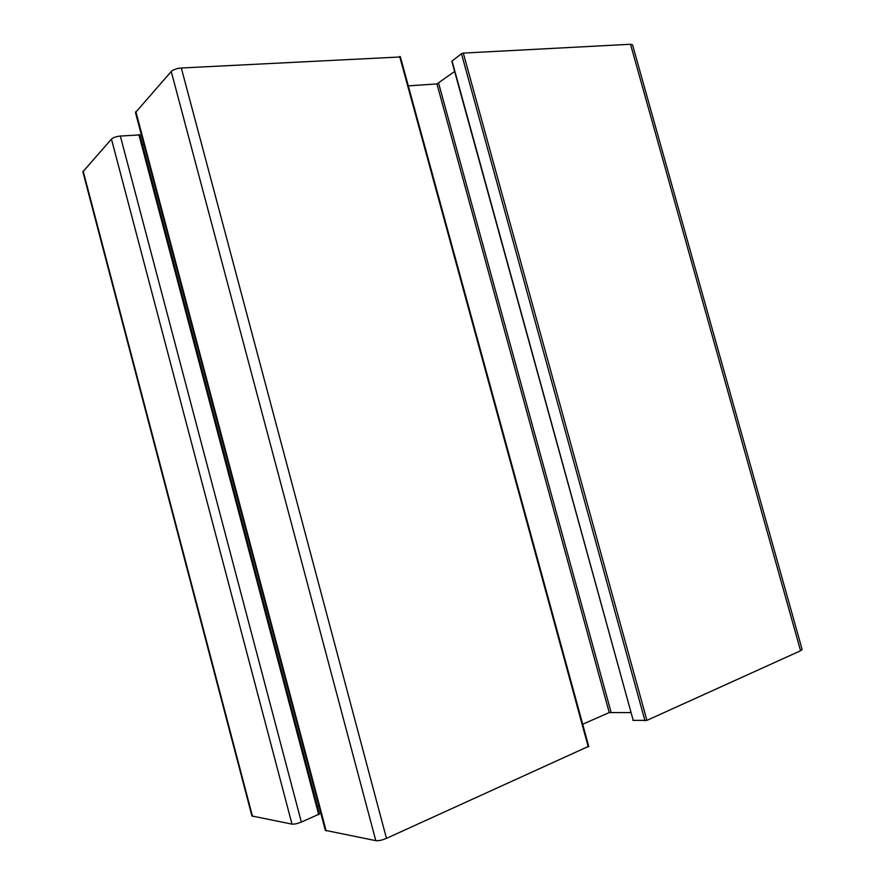 <?xml version="1.0" encoding="UTF-8"?>
<svg xmlns="http://www.w3.org/2000/svg" width="885" height="885" viewBox="0 0 885 885"><rect width="100%" height="100%" fill="white"/><g stroke="black" fill="none" stroke-linecap="round" stroke-linejoin="round"><path stroke-width="1.33" d="M400.12 56.972L181.314 68.001C176.723 68.422 173.36 69.605 171.236 71.519L135.471 112.572L325.337 830.351L375.804 840.661C378.581 840.938 382.132 840.175 386.468 838.361L588.459 746.398M454.624 71.453L436.936 83.92L408.295 85.878M630.762 712.569L609.234 712.58L582.684 724.229M630.507 44.261L800.571 650.763L802.131 649.49L632.543 44.825L630.507 44.261L463.298 53.1L461.461 53.72L451.815 61.22L633.14 720.113M800.571 650.763L646.913 720.379L632.908 720.368M139.686 134.918L120.338 136.047C116.156 136.533 113.191 137.54 111.455 139.078L82.88 171.812L251.926 815.981L292.006 824.134C294.251 824.344 297.371 823.647 301.354 822.077L319.297 814.045M143.934 144.587L142.408 144.72M318.877 805.903L317.438 806.512M135.847 111.51L326.156 830.871M171.236 71.519L375.804 840.661M181.314 68.001L386.468 838.361M399.655 56.463L588.271 746.94M436.936 83.92L609.234 712.58M438.661 83.345L611.048 712.171M452.025 60.899L633.24 720.478M461.461 53.72L644.988 720.81M463.298 53.1L646.913 720.379M83.146 171.059L252.49 816.346M111.455 139.078L292.006 824.134M120.338 136.047L301.354 822.077M138.834 134.531L318.711 814.676M400.319 56.651L588.779 746.52M139.764 134.719L319.452 814.134"/></g></svg>
